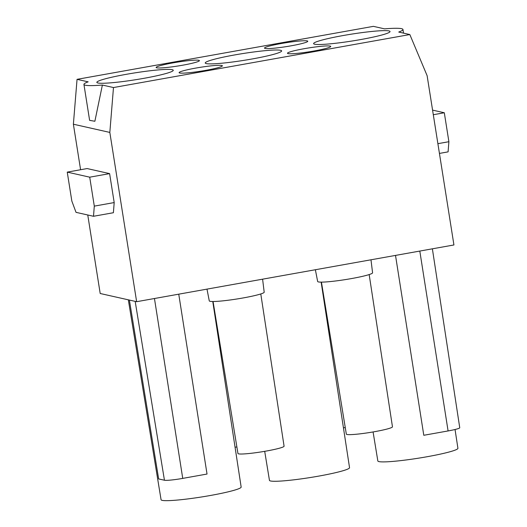 <?xml version="1.0" encoding="UTF-8"?>
<svg xmlns="http://www.w3.org/2000/svg" width="527" height="527" viewBox="0 0 527 527"><rect width="100%" height="100%" fill="white"/><g stroke="black" fill="none" stroke-linecap="round" stroke-linejoin="round"><path stroke-width="0.79" d="M235.062 447.219L236.88 446.949M182.783 65.183A21.91 1.95 -9 0 0 199.41 60.625A21.91 1.95 -9 0 0 172.751 62.924A21.91 1.95 -9 0 0 156.124 67.482A21.91 1.95 -9 0 0 182.783 65.183M384.499 28.853L373.393 26.35L77.047 79.34L88.154 81.843A51.765 4.605 -9 0 0 83.931 84.425A51.765 4.605 -9 0 0 102.376 85.045L113.483 87.548L409.835 34.551L398.728 32.055A51.765 4.605 -9 0 0 402.951 29.472A51.765 4.605 -9 0 0 384.499 28.853M281.135 43.543A21.91 1.95 -9 0 0 264.508 48.102A21.91 1.95 -9 0 0 291.167 45.803A21.91 1.95 -9 0 0 307.788 41.244A21.91 1.95 -9 0 0 281.135 43.543M143.917 78.325A38.688 3.439 -9 0 0 173.271 70.322A38.688 3.439 -9 0 0 172.23 69.683A38.688 3.439 -9 0 0 126.197 74.333A38.688 3.439 -9 0 0 96.856 82.423A38.688 3.439 -9 0 0 143.917 78.325M252.301 58.945A38.688 3.439 -9 0 0 281.655 50.941A38.688 3.439 -9 0 0 280.614 50.302A38.688 3.439 -9 0 0 234.581 54.953A38.688 3.439 -9 0 0 205.24 63.042A38.688 3.439 -9 0 0 252.301 58.945M304.092 48.715A21.91 1.95 -9 0 0 287.472 53.273A21.91 1.95 -9 0 0 314.132 50.974A21.91 1.95 -9 0 0 330.752 46.416A21.91 1.95 -9 0 0 304.092 48.715M342.965 35.572A38.688 3.439 -9 0 0 313.618 43.662A38.688 3.439 -9 0 0 314.645 44.215A38.688 3.439 -9 0 0 360.685 39.565A38.688 3.439 -9 0 0 390.039 31.561A38.688 3.439 -9 0 0 342.965 35.572M195.715 68.095A21.91 1.95 -9 0 0 179.088 72.654A21.91 1.95 -9 0 0 205.747 70.354A21.91 1.95 -9 0 0 222.374 65.796A21.91 1.95 -9 0 0 195.715 68.095M409.835 34.551L427.12 75.684L453.931 244.963L136.638 301.701L109.827 132.422L113.483 87.548M87.759 214.99L100.196 293.499L136.638 301.701M80.591 169.734L73.385 124.214L109.827 132.422M77.047 79.34L73.385 124.214M83.931 84.425L89.616 120.36L94.88 121.263L102.376 85.045M67.252 172.118L87.146 168.561L109.609 173.62L114.194 202.566L113.397 212.724L93.503 216.281L76.026 212.348L71.837 201.064L67.252 172.118L89.715 177.177L94.3 206.123L93.503 216.281M395.513 255.411L423.794 435.282L448.088 430.941A15.369 1.364 -9 0 0 459.748 427.746L432.377 248.823M373.083 431.949L377.839 460.973A40.539 3.603 -9 0 0 426.666 456.81A40.539 3.603 -9 0 0 427.166 456.718A40.539 3.603 -9 0 0 457.923 448.293L455.045 429.505M135.175 301.372L164.444 480.235L158.653 478.938L129.385 300.067M164.444 480.235A15.369 1.364 -9 0 0 182.737 478.391L154.457 298.519M178.752 294.171L207.032 474.043L182.737 478.391M128.331 299.837L161.071 499.734A40.539 3.603 -9 0 0 210.398 495.485A40.539 3.603 -9 0 0 241.155 487.053L212.77 301.503M206.986 289.125L209.272 300.877A27.799 2.47 -9 0 0 210.016 301.292A27.799 2.47 -9 0 0 243.099 297.953A27.799 2.47 -9 0 0 264.192 292.175L262.598 279.178M315.37 269.745L317.656 281.49A27.799 2.47 -9 0 0 351.483 278.572A27.799 2.47 -9 0 0 372.576 272.795L370.982 259.798M264.699 451.329L269.455 480.354A40.539 3.603 -9 0 0 318.782 476.098A40.539 3.603 -9 0 0 349.539 467.673L321.147 282.123M114.194 202.566L94.3 206.123M89.715 177.177L109.609 173.62M439.432 153.416L448.088 151.868L448.892 141.71L437.884 143.673M433.299 114.728L444.307 112.758L448.892 141.71M432.575 110.117L444.307 112.758M343.446 427.838A23.353 2.075 -9 0 0 345.257 427.568M213.06 301.503L237.947 453.49A23.353 2.075 -9 0 0 266.359 451.04A23.353 2.075 -9 0 0 284.079 446.185L260.786 293.947M321.437 282.123L346.331 434.11A23.353 2.075 -9 0 0 346.957 434.465A23.353 2.075 -9 0 0 374.743 431.659A23.353 2.075 -9 0 0 392.463 426.798L369.17 274.567M448.088 430.941L419.808 251.069M403.53 33.135L402.951 29.472"/></g></svg>
